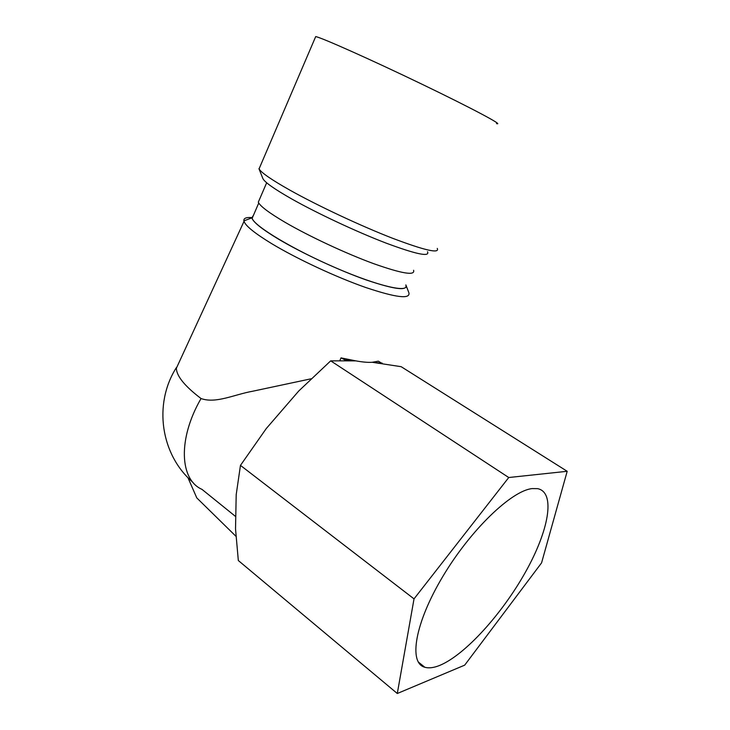 <?xml version="1.0" encoding="UTF-8"?>
<svg xmlns="http://www.w3.org/2000/svg" width="730" height="730" viewBox="0 0 730 730"><rect width="100%" height="100%" fill="white"/><g stroke="black" fill="none" stroke-linecap="round" stroke-linejoin="round"><path stroke-width="1.09" d="M496.491 123.589C504.704 125.815 472.648 108.624 422.031 84.233C371.451 59.842 321.474 37.558 315.698 36.591L315.378 37.34M397.293 693.5L414.029 598.874L508.746 477.52L567.192 471.297L541.578 562.866L464.691 665.149L397.293 693.5L238.327 560.53L235.525 528.858L236.201 494.657L240.462 465.384L266.286 428.528L298.725 391.024L330.699 360.848L355.811 360.866L341.029 357.882L345.007 359.945L344.815 360.374M187.875 477.539L196.79 497.906L235.945 536.294M532.143 488.589L537.654 488.653C555.968 492.385 548.723 530.774 525.436 572.174C502.286 613.583 465.238 654.883 439.697 665.422C433.802 667.804 428.848 668.415 424.814 667.256C408.344 663.123 414.822 623.146 442.873 576.381C470.75 529.606 511.693 490.633 532.143 488.589M382.064 363.43L378.341 361.177L372.218 362.281L401.162 366.688L567.192 471.297M330.699 360.848L508.746 477.52M372.218 362.281C368.048 362.573 362.582 362.098 355.811 360.866M240.462 465.384L414.029 598.874M311.035 378.806L252.744 391.216C234.166 394.519 215.97 403.863 201.042 398.543C184.799 386.188 176.569 376.096 176.368 368.248L179.388 361.706M201.042 398.543C177.609 438.986 179.699 479.692 201.964 489.355L235.772 516.648M408.891 292.748C410.47 299.409 396.025 297.639 365.548 287.438C336.101 277.135 296.9 258.858 271.797 243.72C254.916 233.427 245.654 225.971 244.021 221.354L243.893 220.871C243.491 218.27 246.129 217.175 251.804 217.586M251.978 217.604L252.443 217.64M405.889 284.919C407.815 291.197 394.565 289.527 366.122 279.918C338.656 270.228 301.873 253.1 278.221 238.975C261.815 229.056 253.027 222.029 251.859 217.868L253.474 215.25M339.915 360.428L341.029 357.882M405.816 285.074C409.603 293.305 378.806 286.461 336.11 268.019C293.423 249.669 254.177 226.054 252.151 218.316L253.401 215.423M382.21 363.138L376.57 362.655M413.582 270.282C415.315 275.894 401.911 273.659 373.377 263.566C345.819 253.447 308.982 236.246 285.129 222.34C269.014 212.85 260.072 206.134 258.301 202.183L259.424 199.573M437.261 248.392C439.843 253.894 424.851 250.481 392.284 238.153C360.702 225.871 317.897 205.814 290.193 190.311C271.679 179.881 261.303 172.736 259.059 168.904L260.053 166.586M427.506 251.74C430.052 257.197 416.255 254.323 386.134 243.126C356.961 231.957 317.431 213.47 291.799 198.998C274.398 189.088 264.771 182.299 262.909 178.622L262.763 178.266M351.185 360.474L345.007 359.945M176.395 367.555C153.054 404.238 160.865 455.118 192.975 482.384M251.859 217.868L243.893 220.871M406.117 285.549L408.681 292.246M244.021 221.354L176.368 368.248M258.748 203.022L252.151 218.316M258.301 202.183L266.669 182.765M315.698 36.591L259.059 168.904M418.208 661.928L424.814 667.256M262.909 178.622L258.94 168.676"/></g></svg>
